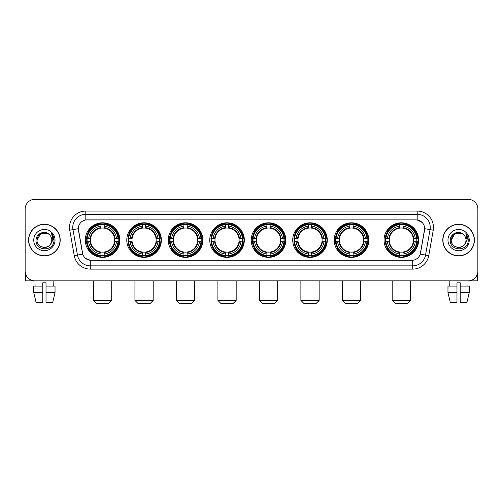 <?xml version="1.0" encoding="UTF-8"?>
<svg xmlns="http://www.w3.org/2000/svg" width="503" height="503" viewBox="0 0 503 503"><rect width="100%" height="100%" fill="white"/><g stroke="black" fill="none" stroke-linecap="round" stroke-linejoin="round"><path stroke-width="0.75" d="M251.242 240.082A17.284 17.284 0 0 0 268.527 257.373A17.284 17.284 0 0 0 285.811 240.082A17.284 17.284 0 0 0 268.527 222.798A17.284 17.284 0 0 0 251.242 240.082M126.781 240.082A17.284 17.284 0 0 0 144.065 257.373A17.284 17.284 0 0 0 161.35 240.082A17.284 17.284 0 0 0 144.065 222.798A17.284 17.284 0 0 0 126.781 240.082M168.266 240.082A17.284 17.284 0 0 0 185.55 257.373A17.284 17.284 0 0 0 202.841 240.082A17.284 17.284 0 0 0 185.55 222.798A17.284 17.284 0 0 0 168.266 240.082M209.751 240.082A17.284 17.284 0 0 0 227.042 257.373A17.284 17.284 0 0 0 244.326 240.082A17.284 17.284 0 0 0 227.042 222.798A17.284 17.284 0 0 0 209.751 240.082M292.727 240.082A17.284 17.284 0 0 0 310.011 257.373A17.284 17.284 0 0 0 327.296 240.082A17.284 17.284 0 0 0 310.011 222.798A17.284 17.284 0 0 0 292.727 240.082M334.212 240.082A17.284 17.284 0 0 0 351.496 257.373A17.284 17.284 0 0 0 368.787 240.082A17.284 17.284 0 0 0 351.496 222.798A17.284 17.284 0 0 0 334.212 240.082M384.047 240.082A17.284 17.284 0 0 0 401.337 257.373A17.284 17.284 0 0 0 418.622 240.082A17.284 17.284 0 0 0 401.337 222.798A17.284 17.284 0 0 0 384.047 240.082M85.29 240.082A17.284 17.284 0 0 0 102.581 257.373A17.284 17.284 0 0 0 119.865 240.082A17.284 17.284 0 0 0 102.581 222.798A17.284 17.284 0 0 0 85.29 240.082M74.243 255.637L69.754 230.198A16.31 16.31 0 0 1 85.812 211.059L417.188 211.059A16.31 16.31 0 0 1 433.246 230.198L428.757 255.637A16.31 16.31 0 0 1 412.699 269.111L90.301 269.111A16.31 16.31 0 0 1 74.243 255.637L77.449 255.071L72.966 229.632A13.047 13.047 0 0 1 85.812 214.316L417.188 214.316A13.047 13.047 0 0 1 430.034 229.632L425.551 255.071A13.047 13.047 0 0 1 412.699 265.848L90.301 265.848A13.047 13.047 0 0 1 77.449 255.071L82.743 254.134L78.311 228.689A8.809 8.809 0 0 0 78.449 230.198L82.473 253.028A8.809 8.809 0 0 0 91.144 260.309L411.856 260.309A8.809 8.809 0 0 0 420.527 253.028L424.551 230.198A8.809 8.809 0 0 0 415.88 219.861L87.12 219.861A8.809 8.809 0 0 0 78.311 228.67L78.411 227.362M86.843 241.717A15.819 15.819 0 0 1 86.843 238.453M385.6 241.717A15.819 15.819 0 0 1 385.6 238.453M335.765 241.717A15.819 15.819 0 0 1 335.765 238.453M294.28 241.717A15.819 15.819 0 0 1 294.28 238.453M211.304 241.717A15.819 15.819 0 0 1 211.304 238.453M169.819 241.717A15.819 15.819 0 0 1 169.819 238.453M128.334 241.717A15.819 15.819 0 0 1 128.334 238.453M252.789 241.717A15.819 15.819 0 0 1 252.789 238.453M28.577 240.082A15.819 15.819 0 0 0 44.396 255.901A15.819 15.819 0 0 0 60.209 240.082A15.819 15.819 0 0 0 44.396 224.269A15.819 15.819 0 0 0 28.577 240.082M442.791 240.082A15.819 15.819 0 0 0 458.604 255.901A15.819 15.819 0 0 0 474.423 240.082A15.819 15.819 0 0 0 458.604 224.269A15.819 15.819 0 0 0 442.791 240.082M85.812 211.059L85.812 219.962L415.88 219.861L417.188 219.962L422.105 222.439M411.856 260.309L91.144 260.309M90.301 269.111L90.301 260.265L85.598 258.341M433.246 230.198L424.689 228.689L420.257 254.134L428.757 255.637M477.85 209.097A9.783 9.783 0 0 0 468.067 199.314L34.933 199.314A9.783 9.783 0 0 0 25.15 209.097L25.15 271.067A9.783 9.783 0 0 0 34.933 280.856L468.067 280.856A9.783 9.783 0 0 0 477.85 271.067L477.85 209.097L477.85 271.067M25.15 209.097L25.15 271.067M468.067 199.314L34.933 199.314M35.078 286.075L34.933 280.856L468.067 280.856L467.922 286.075M60.046 240.082A15.656 15.656 0 0 0 44.396 224.432A15.656 15.656 0 0 0 28.74 240.082A15.656 15.656 0 0 0 44.396 255.738A15.656 15.656 0 0 0 60.046 240.082M49.225 234.517A7.369 7.369 0 0 1 51.765 240.082C52.218 249.595 36.568 249.595 37.021 240.082L40.705 233.7L48.081 233.7L49.225 234.517C44.698 229.777 35.99 233.681 36.071 240.082C35.241 251.462 53.689 251.764 53.991 240.635L54.003 240.082C53.978 237.668 53.173 235.542 51.595 233.713L52.865 240.082L50.042 244.823A7.369 7.369 0 0 0 51.765 240.082C52.218 249.595 36.568 249.595 37.021 240.082C37.738 234.788 40.774 232.399 46.131 232.92M50.042 244.823C46.131 250.11 36.637 246.728 37.021 240.082M33.758 240.082A10.632 10.632 0 0 0 44.396 250.72A10.632 10.632 0 0 0 55.028 240.082A10.632 10.632 0 0 0 44.396 229.45A10.632 10.632 0 0 0 33.758 240.082M51.664 233.794L54.003 240.365M25.477 273.575L25.477 280.856L63.309 280.856M33.751 286.075L33.751 292.595L36.071 302.378L33.751 292.595L33.751 286.075L42.761 286.075L42.761 282.812L46.025 282.812L46.025 286.075L55.034 286.075L55.034 292.595L52.714 302.378L55.034 292.595L46.025 292.595L46.025 286.075L46.025 302.378L52.714 302.378M53.852 280.856L53.708 286.075M42.761 286.075L42.761 302.378L36.071 302.378M33.751 292.595L42.761 292.595M474.26 240.082A15.656 15.656 0 0 0 458.604 224.432A15.656 15.656 0 0 0 442.954 240.082A15.656 15.656 0 0 0 458.604 255.738A15.656 15.656 0 0 0 474.26 240.082M463.433 234.517A7.369 7.369 0 0 1 465.979 240.082C466.432 249.595 450.782 249.595 451.235 240.082L454.919 233.7L462.295 233.7L463.433 234.517C458.912 229.777 450.204 233.681 450.286 240.082C449.456 251.462 467.903 251.764 468.205 240.635L468.218 240.082C468.192 237.668 467.388 235.542 465.809 233.713L467.08 240.082L464.256 244.823A7.369 7.369 0 0 0 465.979 240.082C466.432 249.595 450.782 249.595 451.235 240.082C451.952 234.788 454.989 232.399 460.346 232.92M464.256 244.823C460.346 250.11 450.851 246.728 451.235 240.082M447.972 240.082A10.632 10.632 0 0 0 458.604 250.72A10.632 10.632 0 0 0 469.242 240.082A10.632 10.632 0 0 0 458.604 229.45A10.632 10.632 0 0 0 447.972 240.082M465.879 233.794L468.218 240.365M108.447 303.686L96.708 303.686L93.445 300.423L111.71 300.423L108.447 303.686M104.209 255.524L104.209 256.178A16.178 16.178 0 0 0 118.677 241.717L118.016 241.717A15.524 15.524 0 0 1 104.209 255.524L104.209 254.015A14.027 14.027 0 0 0 116.507 241.717L114.533 241.717A12.066 12.066 0 0 0 104.209 228.129L104.209 224.646A15.524 15.524 0 0 1 118.016 238.453L118.677 238.453A16.178 16.178 0 0 0 104.209 223.992L104.209 224.646M87.138 241.717L86.485 241.717A16.178 16.178 0 0 0 100.946 256.178L100.946 255.524A15.524 15.524 0 0 1 87.138 241.717L88.647 241.717A14.027 14.027 0 0 0 100.946 254.015L100.946 252.041A12.066 12.066 0 0 0 114.533 241.717L115.017 241.717A12.544 12.544 0 0 1 104.209 252.525L104.209 254.015M100.946 224.646L100.946 223.992A16.178 16.178 0 0 0 86.485 238.453L87.138 238.453A15.524 15.524 0 0 1 100.946 224.646L100.946 226.155A14.027 14.027 0 0 0 88.647 238.453L90.622 238.453A12.066 12.066 0 0 0 100.946 252.041L100.946 252.525A12.544 12.544 0 0 1 90.138 241.717L88.647 241.717M87.17 241.717A15.492 15.492 0 0 1 87.17 238.453M104.209 224.678A15.492 15.492 0 0 0 100.946 224.678M117.985 238.453A15.492 15.492 0 0 1 117.985 241.717M118.016 238.453L116.507 238.453A14.027 14.027 0 0 0 104.209 226.155M116.507 241.717L118.016 241.717M100.946 254.015L100.946 255.524M114.533 238.453L116.507 238.453M104.209 252.06L104.209 252.525M100.946 252.041A12.066 12.066 0 0 1 90.622 241.717L90.138 241.717M104.209 255.493A15.492 15.492 0 0 1 100.946 255.493M88.647 238.453L87.138 238.453M100.946 228.104L100.946 226.155M104.209 228.129A12.066 12.066 0 0 0 90.622 238.453L90.138 238.453A12.544 12.544 0 0 1 100.946 227.645M104.209 228.111L104.209 227.645A12.544 12.544 0 0 1 115.017 238.453M89.006 231.279L88.082 231.279A16.957 16.957 0 0 1 119.538 240.082A16.957 16.957 0 0 1 88.082 248.891L89.006 248.891M149.938 303.686L138.193 303.686L134.936 300.423L153.195 300.423L149.938 303.686M145.694 255.524L145.694 256.178A16.178 16.178 0 0 0 160.161 241.717L159.501 241.717A15.524 15.524 0 0 1 145.694 255.524L145.694 254.015A14.027 14.027 0 0 0 157.992 241.717L156.024 241.717A12.066 12.066 0 0 0 145.694 228.129L145.694 224.646A15.524 15.524 0 0 1 159.501 238.453L160.161 238.453A16.178 16.178 0 0 0 145.694 223.992L145.694 224.646M128.623 241.717L127.969 241.717A16.178 16.178 0 0 0 142.437 256.178L142.437 255.524A15.524 15.524 0 0 1 128.623 241.717L130.139 241.717A14.027 14.027 0 0 0 142.437 254.015L142.437 252.041A12.066 12.066 0 0 0 156.024 241.717L156.502 241.717A12.544 12.544 0 0 1 145.694 252.525L145.694 254.015M142.437 224.646L142.437 223.992A16.178 16.178 0 0 0 127.969 238.453L128.623 238.453A15.524 15.524 0 0 1 142.437 224.646L142.437 226.155A14.027 14.027 0 0 0 130.139 238.453L132.107 238.453A12.066 12.066 0 0 0 142.437 252.041L142.437 252.525A12.544 12.544 0 0 1 131.629 241.717L130.139 241.717M128.661 241.717A15.492 15.492 0 0 1 128.661 238.453M145.694 224.678A15.492 15.492 0 0 0 142.437 224.678M159.47 238.453A15.492 15.492 0 0 1 159.47 241.717M159.501 238.453L157.992 238.453A14.027 14.027 0 0 0 145.694 226.155M157.992 241.717L159.501 241.717M142.437 254.015L142.437 255.524M156.024 238.453L157.992 238.453M145.694 252.06L145.694 252.525M142.437 252.041A12.066 12.066 0 0 1 132.107 241.717L131.629 241.717M145.694 255.493A15.492 15.492 0 0 1 142.437 255.493M130.139 238.453L128.623 238.453M142.437 228.104L142.437 226.155M145.694 228.129A12.066 12.066 0 0 0 132.107 238.453L131.629 238.453A12.544 12.544 0 0 1 142.437 227.645M145.694 228.111L145.694 227.645A12.544 12.544 0 0 1 156.502 238.453M130.497 231.279L129.573 231.279A16.957 16.957 0 0 1 161.023 240.082A16.957 16.957 0 0 1 129.573 248.891L130.497 248.891M191.423 303.686L179.684 303.686L176.421 300.423L194.686 300.423L191.423 303.686M187.185 255.524L187.185 256.178A16.178 16.178 0 0 0 201.646 241.717L200.993 241.717A15.524 15.524 0 0 1 187.185 255.524L187.185 254.015A14.027 14.027 0 0 0 199.484 241.717L197.509 241.717A12.066 12.066 0 0 0 187.185 228.129L187.185 224.646A15.524 15.524 0 0 1 200.993 238.453L201.646 238.453A16.178 16.178 0 0 0 187.185 223.992L187.185 224.646M170.115 241.717L169.454 241.717A16.178 16.178 0 0 0 183.922 256.178L183.922 255.524A15.524 15.524 0 0 1 170.115 241.717L171.624 241.717A14.027 14.027 0 0 0 183.922 254.015L183.922 252.041A12.066 12.066 0 0 0 197.509 241.717L197.993 241.717A12.544 12.544 0 0 1 187.185 252.525L187.185 254.015M183.922 224.646L183.922 223.992A16.178 16.178 0 0 0 169.454 238.453L170.115 238.453A15.524 15.524 0 0 1 183.922 224.646L183.922 226.155A14.027 14.027 0 0 0 171.624 238.453L173.598 238.453A12.066 12.066 0 0 0 183.922 252.041L183.922 252.525A12.544 12.544 0 0 1 173.114 241.717L171.624 241.717M170.146 241.717A15.492 15.492 0 0 1 170.146 238.453M187.185 224.678A15.492 15.492 0 0 0 183.922 224.678M200.961 238.453A15.492 15.492 0 0 1 200.961 241.717M200.993 238.453L199.484 238.453A14.027 14.027 0 0 0 187.185 226.155M199.484 241.717L200.993 241.717M183.922 254.015L183.922 255.524M197.509 238.453L199.484 238.453M187.185 252.06L187.185 252.525M183.922 252.041A12.066 12.066 0 0 1 173.598 241.717L173.114 241.717M187.185 255.493A15.492 15.492 0 0 1 183.922 255.493M171.624 238.453L170.115 238.453M183.922 228.104L183.922 226.155M187.185 228.129A12.066 12.066 0 0 0 173.598 238.453L173.114 238.453A12.544 12.544 0 0 1 183.922 227.645M187.185 228.111L187.185 227.645A12.544 12.544 0 0 1 197.993 238.453M171.982 231.279L171.058 231.279A16.957 16.957 0 0 1 202.514 240.082A16.957 16.957 0 0 1 171.058 248.891L171.982 248.891M232.908 303.686L221.169 303.686L217.906 300.423L236.171 300.423L232.908 303.686M228.67 255.524L228.67 256.178A16.178 16.178 0 0 0 243.131 241.717L242.477 241.717A15.524 15.524 0 0 1 228.67 255.524L228.67 254.015A14.027 14.027 0 0 0 240.968 241.717L238.994 241.717A12.066 12.066 0 0 0 228.67 228.129L228.67 224.646A15.524 15.524 0 0 1 242.477 238.453L243.131 238.453A16.178 16.178 0 0 0 228.67 223.992L228.67 224.646M211.6 241.717L210.946 241.717A16.178 16.178 0 0 0 225.407 256.178L225.407 255.524A15.524 15.524 0 0 1 211.6 241.717L213.109 241.717A14.027 14.027 0 0 0 225.407 254.015L225.407 252.041A12.066 12.066 0 0 0 238.994 241.717L239.478 241.717A12.544 12.544 0 0 1 228.67 252.525L228.67 254.015M225.407 224.646L225.407 223.992A16.178 16.178 0 0 0 210.946 238.453L211.6 238.453A15.524 15.524 0 0 1 225.407 224.646L225.407 226.155A14.027 14.027 0 0 0 213.109 238.453L215.083 238.453A12.066 12.066 0 0 0 225.407 252.041L225.407 252.525A12.544 12.544 0 0 1 214.599 241.717L213.109 241.717M211.631 241.717A15.492 15.492 0 0 1 211.631 238.453M228.67 224.678A15.492 15.492 0 0 0 225.407 224.678M242.446 238.453A15.492 15.492 0 0 1 242.446 241.717M242.477 238.453L240.968 238.453A14.027 14.027 0 0 0 228.67 226.155M240.968 241.717L242.477 241.717M225.407 254.015L225.407 255.524M238.994 238.453L240.968 238.453M228.67 252.06L228.67 252.525M225.407 252.041A12.066 12.066 0 0 1 215.083 241.717L214.599 241.717M228.67 255.493A15.492 15.492 0 0 1 225.407 255.493M213.109 238.453L211.6 238.453M225.407 228.104L225.407 226.155M228.67 228.129A12.066 12.066 0 0 0 215.083 238.453L214.599 238.453A12.544 12.544 0 0 1 225.407 227.645M228.67 228.111L228.67 227.645A12.544 12.544 0 0 1 239.478 238.453M213.467 231.279L212.543 231.279A16.957 16.957 0 0 1 243.999 240.082A16.957 16.957 0 0 1 212.543 248.891L213.467 248.891M274.393 303.686L262.654 303.686L259.391 300.423L277.656 300.423L274.393 303.686M270.155 255.524L270.155 256.178A16.178 16.178 0 0 0 284.623 241.717L283.962 241.717A15.524 15.524 0 0 1 270.155 255.524L270.155 254.015A14.027 14.027 0 0 0 282.453 241.717L280.479 241.717A12.066 12.066 0 0 0 270.155 228.129L270.155 224.646A15.524 15.524 0 0 1 283.962 238.453L284.623 238.453A16.178 16.178 0 0 0 270.155 223.992L270.155 224.646M253.084 241.717L252.431 241.717A16.178 16.178 0 0 0 266.892 256.178L266.892 255.524A15.524 15.524 0 0 1 253.084 241.717L254.593 241.717A14.027 14.027 0 0 0 266.892 254.015L266.892 252.041A12.066 12.066 0 0 0 280.479 241.717L280.963 241.717A12.544 12.544 0 0 1 270.155 252.525L270.155 254.015M266.892 224.646L266.892 223.992A16.178 16.178 0 0 0 252.431 238.453L253.084 238.453A15.524 15.524 0 0 1 266.892 224.646L266.892 226.155A14.027 14.027 0 0 0 254.593 238.453L256.568 238.453A12.066 12.066 0 0 0 266.892 252.041L266.892 252.525A12.544 12.544 0 0 1 256.084 241.717L254.593 241.717M253.116 241.717A15.492 15.492 0 0 1 253.116 238.453M270.155 224.678A15.492 15.492 0 0 0 266.892 224.678M283.931 238.453A15.492 15.492 0 0 1 283.931 241.717M283.962 238.453L282.453 238.453A14.027 14.027 0 0 0 270.155 226.155M282.453 241.717L283.962 241.717M266.892 254.015L266.892 255.524M280.479 238.453L282.453 238.453M270.155 252.06L270.155 252.525M266.892 252.041A12.066 12.066 0 0 1 256.568 241.717L256.084 241.717M270.155 255.493A15.492 15.492 0 0 1 266.892 255.493M254.593 238.453L253.084 238.453M266.892 228.104L266.892 226.155M270.155 228.129A12.066 12.066 0 0 0 256.568 238.453L256.084 238.453A12.544 12.544 0 0 1 266.892 227.645M270.155 228.111L270.155 227.645A12.544 12.544 0 0 1 280.963 238.453M254.952 231.279L254.028 231.279A16.957 16.957 0 0 1 285.484 240.082A16.957 16.957 0 0 1 254.028 248.891L254.952 248.891M315.884 303.686L304.139 303.686L300.882 300.423L319.147 300.423L315.884 303.686M311.64 255.524L311.64 256.178A16.178 16.178 0 0 0 326.107 241.717L325.454 241.717A15.524 15.524 0 0 1 311.64 255.524L311.64 254.015A14.027 14.027 0 0 0 323.938 241.717L321.97 241.717A12.066 12.066 0 0 0 311.64 228.129L311.64 224.646A15.524 15.524 0 0 1 325.454 238.453L326.107 238.453A16.178 16.178 0 0 0 311.64 223.992L311.64 224.646M294.576 241.717L293.915 241.717A16.178 16.178 0 0 0 308.383 256.178L308.383 255.524A15.524 15.524 0 0 1 294.576 241.717L296.085 241.717A14.027 14.027 0 0 0 308.383 254.015L308.383 252.041A12.066 12.066 0 0 0 321.97 241.717L322.448 241.717A12.544 12.544 0 0 1 311.64 252.525L311.64 254.015M308.383 224.646L308.383 223.992A16.178 16.178 0 0 0 293.915 238.453L294.576 238.453A15.524 15.524 0 0 1 308.383 224.646L308.383 226.155A14.027 14.027 0 0 0 296.085 238.453L298.053 238.453A12.066 12.066 0 0 0 308.383 252.041L308.383 252.525A12.544 12.544 0 0 1 297.575 241.717L296.085 241.717M294.607 241.717A15.492 15.492 0 0 1 294.607 238.453M311.64 224.678A15.492 15.492 0 0 0 308.383 224.678M325.416 238.453A15.492 15.492 0 0 1 325.416 241.717M325.454 238.453L323.938 238.453A14.027 14.027 0 0 0 311.64 226.155M323.938 241.717L325.454 241.717M308.383 254.015L308.383 255.524M321.97 238.453L323.938 238.453M311.64 252.06L311.64 252.525M308.383 252.041A12.066 12.066 0 0 1 298.053 241.717L297.575 241.717M311.64 255.493A15.492 15.492 0 0 1 308.383 255.493M296.085 238.453L294.576 238.453M308.383 228.104L308.383 226.155M311.64 228.129A12.066 12.066 0 0 0 298.053 238.453L297.575 238.453A12.544 12.544 0 0 1 308.383 227.645M311.64 228.111L311.64 227.645A12.544 12.544 0 0 1 322.448 238.453M296.443 231.279L295.519 231.279A16.957 16.957 0 0 1 326.969 240.082A16.957 16.957 0 0 1 295.519 248.891L296.443 248.891M357.369 303.686L345.63 303.686L342.367 300.423L360.632 300.423L357.369 303.686M353.131 255.524L353.131 256.178A16.178 16.178 0 0 0 367.592 241.717L366.939 241.717A15.524 15.524 0 0 1 353.131 255.524L353.131 254.015A14.027 14.027 0 0 0 365.43 241.717L363.455 241.717A12.066 12.066 0 0 0 353.131 228.129L353.131 224.646A15.524 15.524 0 0 1 366.939 238.453L367.592 238.453A16.178 16.178 0 0 0 353.131 223.992L353.131 224.646M336.061 241.717L335.407 241.717A16.178 16.178 0 0 0 349.868 256.178L349.868 255.524A15.524 15.524 0 0 1 336.061 241.717L337.57 241.717A14.027 14.027 0 0 0 349.868 254.015L349.868 252.041A12.066 12.066 0 0 0 363.455 241.717L363.939 241.717A12.544 12.544 0 0 1 353.131 252.525L353.131 254.015M349.868 224.646L349.868 223.992A16.178 16.178 0 0 0 335.407 238.453L336.061 238.453A15.524 15.524 0 0 1 349.868 224.646L349.868 226.155A14.027 14.027 0 0 0 337.57 238.453L339.544 238.453A12.066 12.066 0 0 0 349.868 252.041L349.868 252.525A12.544 12.544 0 0 1 339.06 241.717L337.57 241.717M336.092 241.717A15.492 15.492 0 0 1 336.092 238.453M353.131 224.678A15.492 15.492 0 0 0 349.868 224.678M366.907 238.453A15.492 15.492 0 0 1 366.907 241.717M366.939 238.453L365.43 238.453A14.027 14.027 0 0 0 353.131 226.155M365.43 241.717L366.939 241.717M349.868 254.015L349.868 255.524M363.455 238.453L365.43 238.453M353.131 252.06L353.131 252.525M349.868 252.041A12.066 12.066 0 0 1 339.544 241.717L339.06 241.717M353.131 255.493A15.492 15.492 0 0 1 349.868 255.493M337.57 238.453L336.061 238.453M349.868 228.104L349.868 226.155M353.131 228.129A12.066 12.066 0 0 0 339.544 238.453L339.06 238.453A12.544 12.544 0 0 1 349.868 227.645M353.131 228.111L353.131 227.645A12.544 12.544 0 0 1 363.939 238.453M337.928 231.279L337.004 231.279A16.957 16.957 0 0 1 368.46 240.082A16.957 16.957 0 0 1 337.004 248.891L337.928 248.891M407.204 303.686L395.465 303.686L392.202 300.423L410.467 300.423L407.204 303.686M402.966 255.524L402.966 256.178A16.178 16.178 0 0 0 417.427 241.717L416.773 241.717A15.524 15.524 0 0 1 402.966 255.524L402.966 254.015A14.027 14.027 0 0 0 415.264 241.717L413.29 241.717A12.066 12.066 0 0 0 402.966 228.129L402.966 224.646A15.524 15.524 0 0 1 416.773 238.453L417.427 238.453A16.178 16.178 0 0 0 402.966 223.992L402.966 224.646M385.895 241.717L385.241 241.717A16.178 16.178 0 0 0 399.703 256.178L399.703 255.524A15.524 15.524 0 0 1 385.895 241.717L387.404 241.717A14.027 14.027 0 0 0 399.703 254.015L399.703 252.041A12.066 12.066 0 0 0 413.29 241.717L413.774 241.717A12.544 12.544 0 0 1 402.966 252.525L402.966 254.015M399.703 224.646L399.703 223.992A16.178 16.178 0 0 0 385.241 238.453L385.895 238.453A15.524 15.524 0 0 1 399.703 224.646L399.703 226.155A14.027 14.027 0 0 0 387.404 238.453L389.379 238.453A12.066 12.066 0 0 0 399.703 252.041L399.703 252.525A12.544 12.544 0 0 1 388.894 241.717L387.404 241.717M385.927 241.717A15.492 15.492 0 0 1 385.927 238.453M402.966 224.678A15.492 15.492 0 0 0 399.703 224.678M416.742 238.453A15.492 15.492 0 0 1 416.742 241.717M416.773 238.453L415.264 238.453A14.027 14.027 0 0 0 402.966 226.155M415.264 241.717L416.773 241.717M399.703 254.015L399.703 255.524M413.29 238.453L415.264 238.453M402.966 252.06L402.966 252.525M399.703 252.041A12.066 12.066 0 0 1 389.379 241.717L388.894 241.717M402.966 255.493A15.492 15.492 0 0 1 399.703 255.493M387.404 238.453L385.895 238.453M399.703 228.104L399.703 226.155M402.966 228.129A12.066 12.066 0 0 0 389.379 238.453L388.894 238.453A12.544 12.544 0 0 1 399.703 227.645M402.966 228.111L402.966 227.645A12.544 12.544 0 0 1 413.774 238.453M387.763 231.279L386.838 231.279A16.957 16.957 0 0 1 418.295 240.082A16.957 16.957 0 0 1 386.838 248.891L387.763 248.891M477.523 273.575L477.523 280.856L439.691 280.856M456.976 286.075L456.976 292.595L447.966 292.595L450.286 302.378L447.966 292.595L447.966 286.075L456.976 286.075L456.976 282.812L460.239 282.812L460.239 286.075L469.249 286.075L469.249 292.595L466.929 302.378L469.249 292.595L460.239 292.595L460.239 286.075M456.976 292.595L456.976 302.378L450.286 302.378M466.929 302.378L460.239 302.378L460.239 292.595M449.148 280.856L449.292 286.075M417.188 211.059L417.188 219.962M69.754 230.198L72.966 229.632A13.047 13.047 0 0 1 72.765 227.362M72.966 229.632L78.311 228.689M412.699 260.265L412.699 269.111M104.209 252.041A12.066 12.066 0 0 0 114.533 241.717M100.946 255.637A15.637 15.637 0 0 0 104.209 255.637M118.13 241.717A15.637 15.637 0 0 0 118.13 238.453M104.209 224.533A15.637 15.637 0 0 0 100.946 224.533M145.694 252.041A12.066 12.066 0 0 0 156.024 241.717M142.437 255.637A15.637 15.637 0 0 0 145.694 255.637M159.621 241.717A15.637 15.637 0 0 0 159.621 238.453M145.694 224.533A15.637 15.637 0 0 0 142.437 224.533M187.185 252.041A12.066 12.066 0 0 0 197.509 241.717M183.922 255.637A15.637 15.637 0 0 0 187.185 255.637M201.106 241.717A15.637 15.637 0 0 0 201.106 238.453M187.185 224.533A15.637 15.637 0 0 0 183.922 224.533M228.67 252.041A12.066 12.066 0 0 0 238.994 241.717M225.407 255.637A15.637 15.637 0 0 0 228.67 255.637M242.591 241.717A15.637 15.637 0 0 0 242.591 238.453M228.67 224.533A15.637 15.637 0 0 0 225.407 224.533M270.155 252.041A12.066 12.066 0 0 0 280.479 241.717M266.892 255.637A15.637 15.637 0 0 0 270.155 255.637M284.076 241.717A15.637 15.637 0 0 0 284.076 238.453M270.155 224.533A15.637 15.637 0 0 0 266.892 224.533M311.64 252.041A12.066 12.066 0 0 0 321.97 241.717M308.383 255.637A15.637 15.637 0 0 0 311.64 255.637M325.567 241.717A15.637 15.637 0 0 0 325.567 238.453M311.64 224.533A15.637 15.637 0 0 0 308.383 224.533M353.131 252.041A12.066 12.066 0 0 0 363.455 241.717M349.868 255.637A15.637 15.637 0 0 0 353.131 255.637M367.052 241.717A15.637 15.637 0 0 0 367.052 238.453M353.131 224.533A15.637 15.637 0 0 0 349.868 224.533M402.966 252.041A12.066 12.066 0 0 0 413.29 241.717M399.703 255.637A15.637 15.637 0 0 0 402.966 255.637M416.886 241.717A15.637 15.637 0 0 0 416.886 238.453M402.966 224.533A15.637 15.637 0 0 0 399.703 224.533M111.71 280.856L111.71 300.423M93.445 280.856L93.445 300.423M153.195 280.856L153.195 300.423M134.936 280.856L134.936 300.423M194.686 280.856L194.686 300.423M176.421 280.856L176.421 300.423M236.171 280.856L236.171 300.423M217.906 280.856L217.906 300.423M277.656 280.856L277.656 300.423M259.391 280.856L259.391 300.423M319.147 280.856L319.147 300.423M300.882 280.856L300.882 300.423M360.632 280.856L360.632 300.423M342.367 280.856L342.367 300.423M410.467 280.856L410.467 300.423M392.202 280.856L392.202 300.423"/></g></svg>
